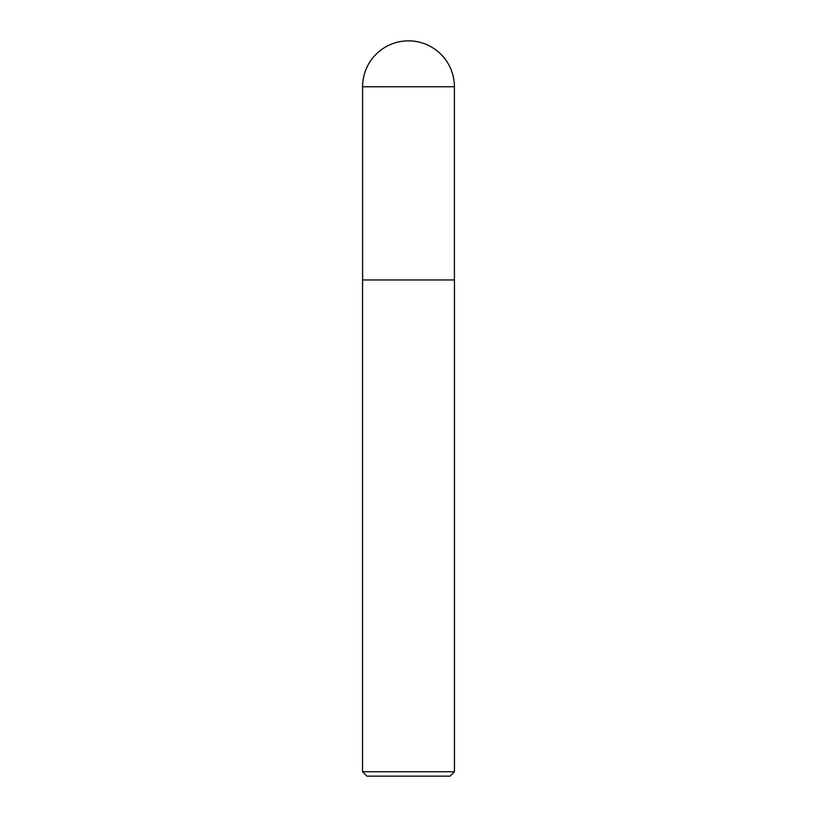 <?xml version="1.0" encoding="UTF-8"?>
<svg xmlns="http://www.w3.org/2000/svg" width="817" height="817" viewBox="0 0 817 817"><rect width="100%" height="100%" fill="white"/><g stroke="black" fill="none" stroke-linecap="round" stroke-linejoin="round"><path stroke-width="1.23" d="M408.5 40.85A45.905 45.905 0 0 1 454.405 86.755L362.595 86.765A45.905 45.905 0 0 1 408.5 40.85M362.595 86.765L362.595 279.965L454.405 279.965L454.405 86.755M362.595 279.965L454.405 279.965M454.456 771.738L450.044 776.15L366.956 776.15L362.544 771.738L454.456 771.738L454.456 280.231M362.544 771.738L362.544 280.231"/></g></svg>
